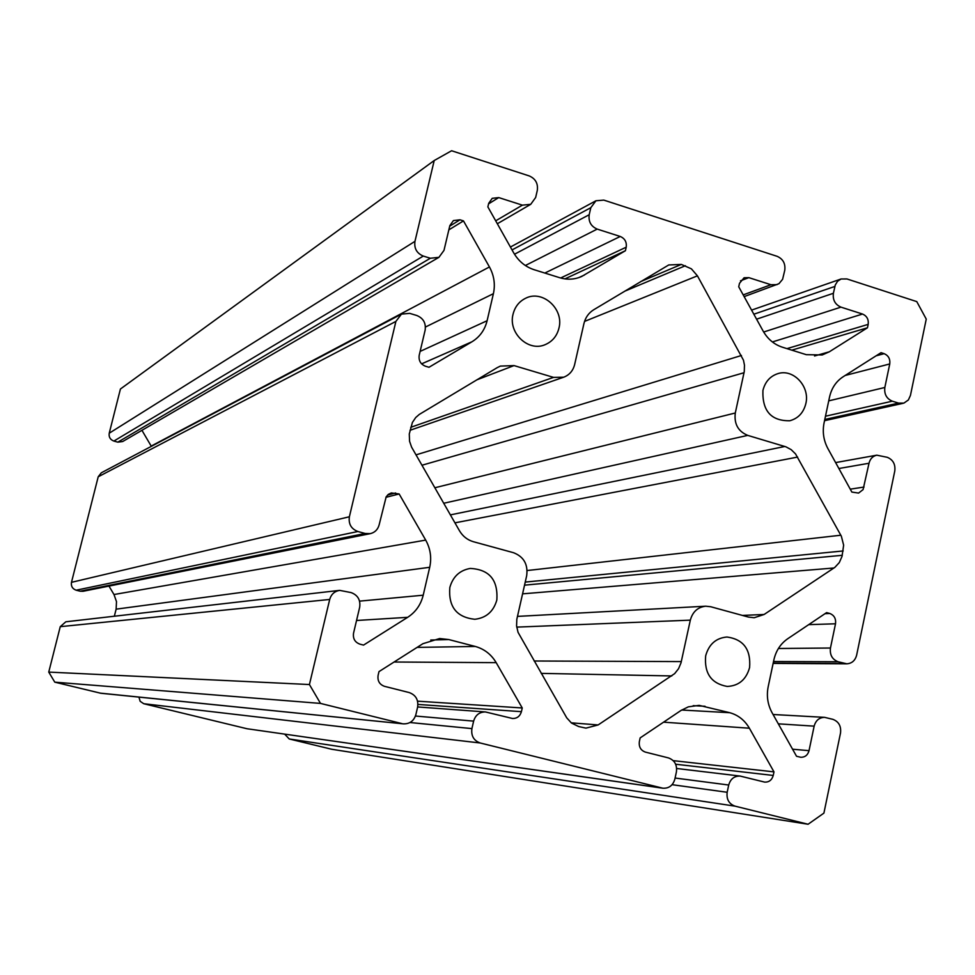<?xml version="1.0" encoding="UTF-8"?>
<svg xmlns="http://www.w3.org/2000/svg" width="975" height="975" viewBox="0 0 975 975"><rect width="100%" height="100%" fill="white"/><g stroke="black" fill="none" stroke-linecap="round" stroke-linejoin="round"><path stroke-width="1.46" d="M749.592 667.558C746.216 679.599 738.77 685.888 727.228 686.437C711.336 683.585 704.145 673.384 705.668 655.834C708.886 644.268 715.991 638.003 726.972 637.016C743.462 639.295 750.994 649.472 749.592 667.558M496.823 600.039C493.521 611.544 486.184 617.955 474.801 619.283C456.592 617.321 448.268 606.718 449.828 587.474C452.9 576.664 459.7 570.314 470.23 568.437C489.328 569.424 498.188 579.954 496.823 600.039M558.943 328.173C556.932 336.095 552.337 341.579 545.171 344.65C528.401 352.194 507.926 332.841 513.069 314.157C514.946 306.759 519.139 301.458 525.647 298.24C542.551 289.453 564.196 309.014 558.943 328.173M805.85 403.577C803.558 412.705 798.208 418.433 789.811 420.749C771.152 421.042 762.182 410.95 762.925 390.463C765.131 381.725 770.177 376.094 778.087 373.571C793.504 368.611 810.115 386.624 805.85 403.577M828.738 400.859L884.837 387.477L889.748 363.955C890.321 358.971 888.457 355.546 884.142 353.669L881.034 352.682L843.058 376.813C836.075 381.42 831.578 388.148 829.554 396.983L824.058 422.979C822.303 431.937 823.582 440.468 827.897 448.585L851.858 492.07L858.573 493.082L863.082 489.608L869.017 463.259C870.151 458.811 872.735 456.117 876.805 455.179L887.287 457.312C893.051 459.737 895.55 464.295 894.782 470.986L856.635 655.163C855.172 660.575 851.906 663.451 846.824 663.804L838.098 661.757C832.211 659.453 829.664 654.871 830.456 648.022L835.514 623.793C836.111 618.674 834.198 615.237 829.786 613.482L826.617 612.605L787.715 638.747C780.561 643.732 775.942 650.776 773.87 659.904L768.19 686.705C766.374 695.931 767.678 704.608 772.078 712.737L796.538 756.271L800.828 757.283C805.033 757.307 807.775 755.101 809.031 750.665L814.149 726.143C815.746 720.428 819.232 717.503 824.606 717.356L832.857 719.331C838.744 721.598 841.303 726.156 840.511 733.029L823.912 813.113L808.092 824.253L331.793 749.275L289.222 738.965L735.028 806.142C728.947 803.924 726.326 799.293 727.167 792.273L728.715 785.021C730.507 778.879 734.321 775.905 740.159 776.076L764.717 782.121C769.068 782.255 771.908 780.037 773.236 775.454L773.979 771.871L749.385 728.215L663.573 722.17M284.688 734.151L289.222 738.965M661.915 788.032L247.004 728.739L662.89 788.214L480.248 742.999L143.739 703.718L140.156 701.305L138.938 697.113M247.004 728.739L143.739 703.718M99.938 693.103L403.504 723.864L100.791 693.249L54.783 682.159L48.75 672.092L60.255 626.669L65.825 621.794L339.69 590.375C334.535 591.252 331.207 594.275 329.696 599.454L60.255 626.669M357.91 531.509L76.16 590.204C72.455 588.851 70.895 586.231 71.48 582.331L349.379 516.774C348.38 524.038 351.219 528.95 357.91 531.509L365.138 533.471L370.268 533.654C374.863 532.521 377.812 529.596 379.129 524.891L386.173 496.836L388.367 494.362L391.304 492.936L399.153 493.972L425.697 540.101C430.438 548.657 431.779 557.724 429.707 567.292L116.123 609.156L114.355 616.224M116.123 609.156L116.5 601.636L113.99 594.531L425.697 540.101M108.968 586.085L113.99 594.531M370.268 533.654L83.033 591.289L80.169 591.216L365.138 533.471M76.16 590.204L80.169 591.216M71.48 582.331L98.207 476.787L395.899 321.409L401.456 314.121L409.695 313.365L416.788 315.498C423.321 318.203 426.099 323.091 425.137 330.184L419.213 355.241C418.494 360.567 420.578 364.236 425.478 366.234L429 367.27L471.985 341.762L421.602 363.858M401.456 314.121L101.351 472.778L98.207 476.787M151.344 446.343L141.936 430.316M430.353 258.253L117.829 442.15L122.667 441.541L438.933 257.327L430.353 258.253L423.296 256.072C416.776 253.317 413.997 248.418 414.96 241.349L434.216 160.522L451.596 150.747L529.193 175.914C535.507 178.669 538.2 183.507 537.298 190.418L535.653 197.498L530.741 204.311L522.393 205.152L498.749 197.584L492.229 198.327L488.694 203.336L487.866 206.895L513.667 252.817C518.554 261.202 525.367 266.833 534.142 269.722L559.784 277.729C567.389 279.996 574.689 279.581 581.697 276.461L625.426 250.709L626.206 247.199C626.864 242.068 624.878 238.497 620.246 236.474L597.2 229.101C590.984 226.395 588.315 221.605 589.205 214.732L590.813 207.687L595.932 200.765L603.805 200.107L777.112 256.315C783.023 258.923 785.582 263.579 784.765 270.282L782.596 279.313L778.94 283.701L744.144 296.619M117.829 442.15L113.868 441.066L423.296 256.072M414.96 241.349L109.237 433.205C108.664 437.044 110.212 439.664 113.868 441.066M109.237 433.205L120.425 389.013L434.216 160.522M514.032 365.588L553.532 377.386L563.66 377.215C569.363 375.034 573.02 370.829 574.628 364.601L583.94 323.566C585.427 317.509 588.668 312.914 593.678 309.782L668.74 264.956L681.318 264.42L691.385 268.832L697.43 275.84L743.462 360.177L744.473 365.174L744.278 371.499L735.296 412.998C733.98 423.918 738.124 431.389 747.727 435.386L785.96 446.842L791.2 449.67L795.563 453.948L841.364 536.238L843.643 545.183L842.022 556.408L839.292 562.587L834.844 567.377L764.108 614.482L754.211 617.723L748.361 617.053L710.69 606.73L705.717 606.194C697.759 607.133 692.628 611.788 690.324 620.149L681.013 662.842L678.539 668.728L674.651 673.628L598.138 724.949L585.951 728.13L578.638 726.533L571.46 723.023L566.719 717.819L518.054 632.348L516.579 625.901L516.823 619.283L526.671 575.737C528.158 564.367 523.77 556.688 513.533 552.715L473.411 541.722C467.427 539.979 462.772 536.311 459.457 530.729L411.596 447.135L409.573 441.309L409.281 433.972L412.413 422.431L415.74 417.507L419.299 414.424L497.226 367.636L500.37 366.1L514.032 365.588L476.958 379.799M884.837 387.477C884.081 394.144 886.58 398.714 892.332 401.188L898.548 403.102L903.898 403.114L908.371 399.969L910.443 395.436L926.25 319.105L916.768 301.604L846.946 278.96L841.108 278.984L837.574 281.251L835.27 284.98L833.393 293.292C832.613 299.971 835.136 304.59 840.962 307.137L862.534 314.048C866.872 315.949 868.749 319.398 868.177 324.383L867.457 327.783L829.335 351.792L822.217 354.961L806.313 354.681L782.328 347.185C774.126 344.48 767.715 339.093 763.108 331.025L738.733 286.796L739.489 283.335L744.096 277.753L748.837 277.643L770.957 284.724L777.051 284.639M151.186 446.075L489.438 266.955L463.478 220.898L460.005 219.802L453.399 220.582L449.841 225.627L443.991 250.38L438.933 257.327M489.438 266.955C494.093 275.498 495.41 284.408 493.399 293.682L425.453 327.027M420.115 351.414L487.11 320.726L493.399 293.682M487.11 320.726C484.819 329.94 479.773 336.96 471.985 341.762M349.379 516.774L395.899 321.409M429.707 567.292L423.211 595.201C420.847 604.732 415.667 612.105 407.672 617.321L363.553 645.097L359.958 644.17C354.937 642.318 352.792 638.649 353.547 633.165L359.665 607.291C360.665 600.003 357.813 595.103 351.122 592.593L339.69 590.375M401.956 723.596L320.495 703.414L309.428 684.535L329.696 599.454M403.504 723.864C409.793 723.974 413.912 720.891 415.874 714.626L417.617 707.094C418.592 699.818 415.777 694.968 409.171 692.555L384.479 686.327C379.482 684.499 377.362 680.842 378.105 675.358L378.982 671.617L422.918 643.695L439.688 638.527L448.805 639.563L475.3 646.462C484.283 648.972 491.242 654.371 496.19 662.659L522.247 707.972L521.418 711.665C520.041 716.223 517.103 718.502 512.606 718.514L485.428 711.945C479.42 711.969 475.483 715.041 473.631 721.122L471.912 728.605C470.974 735.845 473.753 740.647 480.248 742.999M681.671 710.019L729.8 712.713L699.124 705.364L688.374 706.838L680.94 710.495L640.161 737.904L639.368 741.548C638.71 746.862 640.709 750.372 645.377 752.103L668.436 757.904C674.615 760.195 677.259 764.863 676.406 771.92L674.822 779.22C672.933 785.509 668.96 788.507 662.89 788.214M729.8 712.713C738.197 715.065 744.717 720.233 749.385 728.215M808.092 824.253L735.028 806.142M54.783 682.159L320.495 703.414M48.75 672.092L309.428 684.535M867.457 327.783L791.822 350.147M463.478 220.898L448.841 229.881M625.426 250.709L564.927 278.887M399.153 493.972L385.905 497.323M522.247 707.972L417.568 701.171M773.979 771.871L673.213 760.646M410.719 427.318L553.532 377.386M640.599 281.641L681.318 264.42M624.548 291.269L685.401 265.724M584.537 321.421L697.43 275.84M415.996 454.874L741.463 355.485M421.931 465.246L744.047 372.73M434.838 487.768L735.296 412.998M443.722 503.258L747.727 435.386M450.377 514.885L784.838 446.477M454.935 522.844L797.623 457.08M527.158 570.533L840.84 535.226M525.232 582.087L843.192 550.948M524.526 585.171L842.278 555.299M522.563 593.848L833.966 567.998M742.389 615.42L764.108 614.482M516.726 627.12L690.324 620.149M534.117 661.001L681.33 661.586M541.21 673.384L671.775 675.943M571.204 722.816L598.138 724.949M868.177 324.383L786.959 348.636M862.534 314.048L772.371 341.945M840.962 307.137L763.681 332.012M756.576 319.178L833.393 293.292M834.856 286.443L753.846 314.218M743.194 294.889L770.957 284.724M748.837 277.643L740.476 280.824M814.552 355.985L829.335 351.792M824.789 419.482L898.548 403.102M892.332 401.188L825.484 416.215M889.748 363.955L845.179 375.46M884.142 353.669L876.098 355.826M864.057 487.049L850.261 489.17M869.017 463.259L838.878 468.512M460.005 219.802L449.719 226.163M512.046 249.929L590.813 207.687M589.205 214.732L514.508 254.231M525.354 265.517L597.2 229.101M620.246 236.474L544.818 273.061M626.206 247.199L560.637 277.985M578.809 277.607L584.452 275.011M498.749 197.584L488.585 203.836M522.393 205.152L495.69 220.825M407.672 617.321L356.545 620.49M359.568 601.136L423.211 595.201M395.606 492.984L387.587 495.032M410 722.524L471.912 728.605M473.631 721.122L415.46 716.028M521.418 711.665L417.946 704.438M496.19 662.659L394.095 662.013M417.117 647.388L475.3 646.462M448.805 639.563L430.743 640.039M705.047 706.278L693.188 705.668M773.236 775.454L675.651 764.229M675.078 778.038L728.715 785.021M727.167 792.273L672.092 784.692M778.318 723.84L814.149 726.143M809.031 750.665L792.578 749.214M829.786 613.482L825.008 613.677M835.514 623.793L808.714 624.634M830.456 648.022L778.403 648.497M773.516 661.525L838.098 661.757M844.46 663.475L773.187 663.11M410.012 430.292L563.66 377.215M517.445 616.395L705.717 606.194M841.108 278.984L751.591 310.111M903.142 403.309L824.533 420.688M876.805 455.179L835.612 462.589M595.932 200.765L510.425 247.041M530.741 204.311L497.335 223.75M485.428 711.945L417.653 706.948M740.159 776.076L676.662 768.483M824.606 717.356L773.078 714.504M846.824 663.804L773.126 663.402"/></g></svg>
